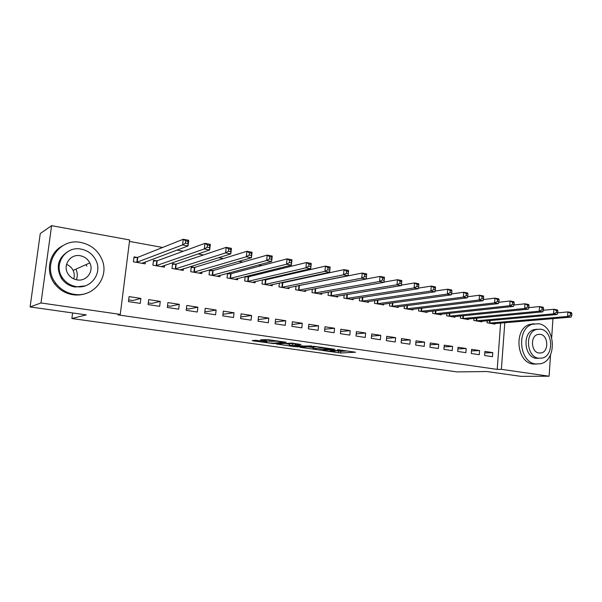 <?xml version="1.0" encoding="UTF-8"?>
<svg xmlns="http://www.w3.org/2000/svg" width="602" height="602" viewBox="0 0 602 602"><rect width="100%" height="100%" fill="white"/><g stroke="black" fill="none" stroke-linecap="round" stroke-linejoin="round"><path stroke-width="0.9" d="M322.672 350.514L340.709 352.998L355.534 352.215L337.451 349.634L342.071 350.928L329.956 350.078L335.013 351.305L333.395 351.417L322.672 350.514M265.527 341.477L265.474 341.959L266.957 341.823L266.016 341.552L255.737 340.265L252.163 340.597L253.118 340.875L273.782 343.614L286.213 342.252L267.341 339.573L260.515 339.829L269.508 341.244L274.045 341.214C276.205 340.973 284.701 342.124 282.744 342.387L273.82 343.125L273.782 343.614M265.474 341.959L265.279 341.981C263.405 342.237 271.72 343.351 273.82 343.125M120.272 314.394L41.004 302.964L51.606 225.66L129.656 239.965L120.272 314.394L118.037 314.899L497.207 369.395L501.376 369.327L504.792 322.695M550.544 354.751L549.114 376.212L520.858 376.34L486.845 371.532L457.001 371.901L71.879 318.533L86.289 314.884L30.1 306.937L41.004 302.964M549.114 376.212L501.376 369.327M300.089 347.301L320.527 350.168L334.915 349.295L313.92 346.346L300.089 347.301M295.221 346.775L276.393 343.998L292.128 343.087L300.917 344.479L295.123 344.916L296.003 345.179L303.423 346.067L311.55 345.939L297.463 346.933L295.258 346.413M72.616 312.95L71.879 318.533M159.673 306.328L160.267 301.406L148.686 299.623L148.084 304.574L159.673 306.328M156.618 260.824L153.502 260.275L152.908 265.173L164.406 267.153L164.617 265.362M197.313 312.024L197.87 307.201L186.748 305.485L186.184 310.339L197.313 312.024M194.258 267.408L191.27 266.882L190.706 271.683L201.753 273.594L201.933 272.059M233.501 317.502L234.027 312.769L223.327 311.121L222.793 315.884L233.501 317.502M230.446 273.737L227.654 273.248M227.564 273.27L227.037 277.951L237.67 279.779L237.813 278.448M268.311 322.77L268.801 318.119L258.506 316.539L258.01 321.212L268.311 322.77M265.256 279.832L263.759 279.569M262.434 279.87L261.99 283.971L272.224 285.732L272.345 284.558M301.82 327.842L302.279 323.274L292.369 321.746L291.902 326.344L301.82 327.842M296.018 286.138L295.642 289.773L305.492 291.466L305.598 290.42M334.102 332.733L334.539 328.24L324.99 326.773L324.546 331.281L334.102 332.733M328.376 292.098L328.06 295.356L337.556 296.997L337.647 296.049M365.233 337.444L365.64 333.034L356.422 331.612L356.008 336.044L365.233 337.444M359.582 297.802L359.311 300.744L368.469 302.324L368.544 301.467M395.251 341.989L395.634 337.654L386.747 336.285L386.356 340.642L395.251 341.989M389.697 303.265L389.456 305.936L398.291 307.464L398.358 306.681M424.237 346.368L424.598 342.109L416.012 340.792L415.651 345.074L424.237 346.368M418.766 308.51L418.556 310.956L427.089 312.423L427.149 311.708M452.23 350.612L452.569 346.421L444.276 345.142L443.93 349.356L452.23 350.612M446.842 313.544L446.661 315.802L454.909 317.216L454.962 316.562M479.282 354.706L479.598 350.582L471.584 349.348L471.261 353.487L479.282 354.706M473.985 318.398L473.819 320.482L481.796 321.852L481.841 321.242M497.207 369.395L500.623 323.048M333.914 278.734L333.373 278.636M316.419 275.535L315.252 275.325M298.569 272.277L296.756 271.946M280.351 268.951L277.853 268.5M261.75 265.557L258.544 264.978M242.764 262.096L238.821 261.373M223.365 258.551L218.654 257.694M203.551 254.939L198.043 253.931M183.309 251.245L176.965 250.086M162.623 247.467L129.475 241.417M487.214 320.761L487.063 322.762L494.904 324.117L494.949 323.522M492.474 356.7L492.782 352.614L484.896 351.395L484.587 355.504L492.474 356.7M460.53 315.997L460.357 318.157L468.461 319.557L468.514 318.925M465.873 352.674L466.196 348.52L458.047 347.264L457.716 351.44L465.873 352.674M432.921 311.053L432.725 313.394L441.115 314.846L441.176 314.154M438.354 348.505L438.7 344.284L430.264 342.982L429.911 347.234L438.354 348.505M404.356 305.914L404.13 308.472L412.814 309.962L412.882 309.217M409.872 344.201L410.24 339.904L401.511 338.557L401.135 342.877L409.872 344.201M374.775 300.564L374.519 303.363L383.512 304.913L383.587 304.1M380.374 339.731L380.773 335.359L371.72 333.967L371.321 338.362L380.374 339.731M344.126 294.98L343.825 298.073L353.148 299.683L353.231 298.78M349.807 335.103L350.229 330.656L340.852 329.219L340.423 333.689L349.807 335.103M312.348 289.156L312.002 292.587L321.671 294.258L321.769 293.264M318.112 330.31L318.563 325.78L308.834 324.282L308.375 328.835L318.112 330.31M282.172 282.789L281.292 282.631M279.381 283.045L278.974 286.898L289.013 288.629L289.126 287.515M285.22 325.328L285.702 320.723L275.596 319.165L275.114 323.801L285.22 325.328M248.016 276.815L245.887 276.438M245.165 276.619L244.683 280.991L255.113 282.789L255.248 281.533M251.072 320.159L251.576 315.471L241.086 313.853L240.567 318.571L251.072 320.159M212.529 270.607L209.594 270.087L209.052 274.851L219.888 276.717L220.046 275.287M215.584 314.793L216.126 310.007L205.214 308.329L204.665 313.138L215.584 314.793M175.626 264.15L172.571 263.616L171.991 268.462L183.264 270.403L183.459 268.748M178.681 309.202L179.261 304.334L167.905 302.588L167.326 307.487L178.681 309.202M137.218 257.43L134.043 256.873L133.426 261.817L145.157 263.834L145.398 261.885M140.274 303.393L140.891 298.426L129.076 296.605L128.444 301.602L140.274 303.393M30.1 306.937L40.266 233.553L51.606 225.66M552.952 318.631L551.703 337.451M251.576 315.471L240.747 316.961M234.027 312.769L222.973 314.259M216.126 310.007L206.494 311.746L204.853 311.497M197.87 307.201L188.607 309.022L186.372 308.683M179.261 304.334L170.381 306.252L167.522 305.816M160.267 301.406L151.787 303.416L148.288 302.889M140.891 298.426L132.831 300.533L128.662 299.894M492.782 352.614L484.783 352.938M479.598 350.582L471.464 350.943M466.196 348.52L457.911 348.919M452.569 346.421L444.133 346.865M438.7 344.284L430.114 344.78M424.598 342.109L415.854 342.666M410.24 339.904L401.338 340.514M395.634 337.654L386.567 338.324M380.773 335.359L371.524 336.104M365.64 333.034L356.218 333.854M350.229 330.656L340.627 331.567M334.539 328.24L324.749 329.241M318.563 325.78L308.57 326.886M302.279 323.274L292.09 324.493M285.702 320.723L275.295 322.07M268.801 318.119L258.175 319.609M335.036 351.064L335.073 350.673L340.867 351.335L347.587 350.958M307.547 346.79L313.078 347.565M317.751 349.717L331.89 349.055L321.761 348.054L312.972 348.633L317.751 349.717M313.115 347.188L317.194 346.647M289.419 344.231L283.655 343.418M289.554 345.33L289.306 345.36C287.515 345.608 295.522 346.669 297.681 346.474L300.932 346.24L300.067 345.977L292.662 345.096L289.554 345.33L289.457 343.862M289.735 343.607L295.258 343.546M492.797 323.748L571.065 317.103L567.588 316.456L567.882 311.911L557.738 312.844M570.508 313.318L567.882 311.911L571.351 312.566L571.9 313.582L570.508 313.318L570.395 315.139L571.78 315.403L571.9 313.582M570.395 315.139L567.588 316.456L489.185 323.131M571.78 315.403L571.065 317.103M479.651 321.483L557.076 314.5L553.539 313.845L553.84 309.255L543.418 310.271M556.466 310.677L553.84 309.255L557.377 309.925L557.888 310.941L556.466 310.677L556.346 312.513L557.761 312.777L557.888 310.941M556.346 312.513L553.539 313.845L475.979 320.851M557.761 312.777L557.076 314.5M466.287 319.18L542.823 311.851L539.219 311.181L539.535 306.553L528.827 307.66M542.161 307.983L539.535 306.553L543.139 307.238L543.606 308.254L542.161 307.983L542.033 309.834L543.478 310.105L543.606 308.254M542.033 309.834L539.219 311.181L462.554 318.541M543.478 310.105L542.823 311.851M538.527 323.733L532.228 324.267C516.177 328.865 519.15 362.562 535.765 363.969L540.453 363.766C557.414 360.651 555.684 325.78 538.527 323.733M534.072 323.756L529.542 324.478C513.521 329.061 516.486 362.63 533.063 364.029L536.51 364.059M539.016 358.28L536.156 358.31C524.131 357.234 522.115 332.846 533.771 329.685L537.255 329.226M540.641 329.159L536.262 329.505C524.59 332.68 526.615 357.152 538.655 358.235L542.206 358.062C554.344 355.654 552.967 330.573 540.641 329.159M539.008 353.05L541.394 352.922C549.167 351.282 548.204 335.186 540.287 334.313L537.563 334.516C529.986 336.473 531.22 352.313 539.008 353.05M66.521 264.391C69.501 265.587 71.706 267.597 73.128 270.411C74.43 273.195 74.625 276.025 73.73 278.884M80.961 242.501C58.853 237.406 41.199 265.128 55.715 283.203C60.411 289.344 66.529 293.046 74.084 294.31C93.581 297.892 109.835 277.063 101.956 259.477C97.915 250.297 90.917 244.638 80.961 242.501M62.45 245.902C49.176 252.637 45.165 271.51 54.586 283.685C59.259 289.795 65.355 293.475 72.872 294.732C77.425 295.394 81.812 294.957 86.026 293.437M85.243 285.852L75.054 287.011C69.373 286.025 64.85 283.173 61.487 278.448C55.587 267.175 57.815 258.16 68.169 251.388M81.15 249.115C65.445 245.593 52.803 264.865 62.563 277.973C65.942 282.722 70.479 285.589 76.183 286.582C90.526 289.314 102.445 273.624 96.132 260.779C93.099 254.45 88.103 250.56 81.15 249.115M77.071 279.892C86.462 281.736 94.236 271.246 89.796 262.908C87.787 259.01 84.604 256.618 80.269 255.745C70.314 253.577 62.232 265.55 68.109 274C70.261 277.244 73.248 279.208 77.071 279.892M76.409 279.772C77.703 276.265 77.56 272.774 75.987 269.29L75.92 269.154M86.816 266.182L86.252 264.888M452.689 316.84L528.3 309.157L524.628 308.472L524.959 303.799L513.95 305.003M527.578 305.237L524.959 303.799L528.624 304.492L529.053 305.515L527.578 305.237L527.45 307.11L528.917 307.381L529.053 305.515M527.45 307.11L524.628 308.472L448.896 316.185M528.917 307.381L528.3 309.157M438.858 314.455L513.498 306.403L509.751 305.711L510.097 300.992L498.795 302.302M512.716 302.437L510.097 300.992L513.837 301.7L514.221 302.723L512.716 302.437L512.58 304.326L514.078 304.604L514.221 302.723M512.58 304.326L509.751 305.711L434.998 313.792M514.078 304.604L513.498 306.403M424.794 312.032L498.403 303.604L494.588 302.889L494.942 298.133L483.346 299.555M497.568 299.585L494.942 298.133L498.757 298.855L499.096 299.871L497.568 299.585L497.425 301.489L498.953 301.775L499.096 299.871M497.425 301.489L494.588 302.889L420.866 311.354M498.953 301.775L498.403 303.604M410.481 309.563L483.022 300.744L479.124 300.014L479.493 295.213L467.588 296.763M482.112 296.673L479.493 295.213L483.383 295.951L483.669 296.967L482.112 296.673L481.969 298.6L483.526 298.893L483.669 296.967M481.969 298.6L479.124 300.014L406.485 308.871M483.526 298.893L483.022 300.744M395.92 307.05L467.325 297.824L463.352 297.087L463.736 292.241L451.523 293.926M466.354 293.708L463.736 292.241L467.709 292.986L467.942 294.009L466.354 293.708L466.204 295.65L467.792 295.951L467.942 294.009M466.204 295.65L463.352 297.087L391.849 306.35M467.792 295.951L467.325 297.824M381.096 304.499L451.319 294.852L447.271 294.1L447.67 289.201L435.141 291.037M450.281 290.683L447.67 289.201L451.718 289.968L451.899 290.984L450.281 290.683L450.115 292.64L451.741 292.948L451.899 290.984M450.115 292.64L447.271 294.1L376.95 303.784M451.741 292.948L451.319 294.852M366.008 301.895L434.99 291.812L430.851 291.044L431.265 286.108L418.428 288.102M433.876 287.59L431.265 286.108L435.397 286.883L435.532 287.906L433.876 287.59L433.711 289.577L435.366 289.886L435.532 287.906M433.711 289.577L430.851 291.044L361.787 301.173M435.366 289.886L434.99 291.812M350.642 299.254L418.322 288.719L414.108 287.937L414.537 282.948L401.376 285.122M417.133 284.445L414.537 282.948L418.751 283.738L418.826 284.761L417.133 284.445L416.96 286.439L418.653 286.755L418.826 284.761M416.96 286.439L414.108 287.937L346.353 298.509M418.653 286.755L418.322 288.719M335.005 296.553L401.316 285.559L397.011 284.761L397.455 279.719L383.978 282.09M400.052 281.224L397.455 279.719L401.76 280.532L401.775 281.548L400.052 281.224L399.871 283.241L401.594 283.565L401.775 281.548M399.871 283.241L397.011 284.761L330.633 295.8M401.594 283.565L401.316 285.559M319.075 293.806L383.956 282.33L379.553 281.518L380.02 276.423L366.227 279.012M382.601 277.943L380.02 276.423L384.415 277.251L384.362 278.274L382.601 277.943L382.42 279.983L384.181 280.306L384.362 278.274M382.42 279.983L379.553 281.518L314.62 293.039M384.181 280.306L383.956 282.33M302.844 291.014L366.219 279.035L361.734 278.199L362.208 273.06L298.11 285.717M364.789 274.587L362.208 273.06L366.701 273.91L366.219 279.035L366.588 274.926L364.789 274.587L364.601 276.649L366.4 276.98M364.601 276.649L361.734 278.199L298.314 290.232M366.588 274.926L366.701 273.91M286.319 288.162L348.114 275.671L343.531 274.821L344.028 269.628L282.805 282.737L280.254 282.857M346.594 271.163L344.028 269.628L348.611 270.494L348.114 275.671L348.43 271.51L346.594 271.163L346.398 273.24L348.234 273.586M346.398 273.24L343.531 274.821L281.698 287.365M348.43 271.51L348.611 270.494M269.478 285.265L329.618 272.232L324.929 271.367L325.449 266.114L265.881 279.772L262.427 279.938M328.007 267.657L325.449 266.114L330.129 267.002L329.618 272.232L329.881 268.01L328.007 267.657L327.797 269.764L329.678 270.117M327.797 269.764L324.929 271.367L264.767 284.453M329.881 268.01L330.129 267.002M252.306 282.3L310.715 268.725L305.929 267.83L306.463 262.532L248.634 276.754L245.127 276.935M309.014 264.082L306.463 262.532L311.249 263.435L310.715 268.725L310.933 264.444L309.014 264.082L308.796 266.212L310.715 266.566M308.796 266.212L305.929 267.83L247.512 281.473M310.933 264.444L311.249 263.435M234.81 279.29L291.398 265.136L286.507 264.225L287.064 258.868L231.055 273.677L227.496 273.872M289.6 260.425L287.064 258.868L291.955 259.786L291.398 265.136L291.556 260.794L289.6 260.425L289.374 262.577L291.338 262.946M289.374 262.577L286.507 264.225L229.919 278.448M291.556 260.794L291.955 259.786M216.976 276.213L271.652 261.464L266.648 260.531L267.228 255.12L213.131 270.539L209.519 270.757M269.749 256.693L267.228 255.12L272.224 256.061L271.652 261.464L271.75 257.069L269.749 256.693L269.515 258.86L271.525 259.236M269.515 258.86L266.648 260.531L211.987 275.355M271.75 257.069L272.224 256.061M198.788 273.082L251.463 257.709L246.346 256.761L246.94 251.29L194.852 267.341L191.188 267.574M249.446 252.87L246.94 251.29L252.057 252.253L251.463 257.709L251.501 253.254L249.446 252.87L249.213 255.06L251.26 255.444M249.213 255.06L246.346 256.761L193.701 272.202M251.501 253.254L252.057 252.253M180.239 269.884L230.807 253.878L225.577 252.9L226.194 247.369L176.19 264.082L172.488 264.331M228.685 248.957L226.194 247.369L231.424 248.355L230.807 253.878L230.784 249.356L228.685 248.957L228.436 251.177L230.536 251.568M228.436 251.177L225.577 252.9L175.047 268.989M230.784 249.356L231.424 248.355M161.825 266.709L161.878 266.302M161.313 266.618L209.684 249.95L204.326 248.957L204.973 243.358L157.19 260.749L153.412 261.027M207.442 244.961L204.973 243.358L210.324 244.367L209.684 249.95L209.594 245.368L207.442 244.961L207.186 247.204L209.338 247.603M207.186 247.204L204.326 248.957L156.023 265.708M209.594 245.368L210.324 244.367M142.651 263.405L142.712 262.886M142.012 263.292L188.065 245.932L182.579 244.916L183.249 239.257L137.783 257.355L133.945 257.656M185.709 240.868L183.249 239.257L188.727 240.288L188.065 245.932L187.899 241.282L185.709 240.868L185.439 243.133L187.636 243.547M185.439 243.133L182.579 244.916L136.609 262.359M187.899 241.282L188.727 240.288M340.867 351.335L340.709 352.998M338.648 351.177L338.49 352.832M320.565 349.747L320.527 350.168M321.837 347.309L321.761 348.054M313.507 346.895L313.333 348.596M295.356 343.546L295.221 344.908M297.508 346.481L297.463 346.933M295.123 343.524L294.942 345.262M292.835 343.366L292.662 345.096M274.113 340.529L274.045 341.214M271.946 340.228L271.826 341.402M269.651 339.897L269.508 341.244M261.509 339.731L261.471 340.107M490.088 320.505L489.893 323.108M489.607 320.55L489.418 323.131M476.889 318.127L476.686 320.836M476.415 318.172L476.205 320.851M463.472 315.696L463.247 318.518M462.998 315.749L462.78 318.533M449.822 313.228L449.589 316.163M449.355 313.281L449.122 316.185M435.946 310.707L435.69 313.762M435.479 310.76L435.223 313.785M421.821 308.134L421.55 311.324M421.355 308.194L421.091 311.354M407.456 305.515L407.163 308.849M406.997 305.575L406.711 308.871M392.835 302.836L392.527 306.32M392.376 302.896L392.075 306.35M377.958 300.097L377.627 303.754M377.507 300.165L377.176 303.784M362.81 297.305L362.457 301.135M362.366 297.373L362.013 301.166M347.399 294.446L347.015 298.472M346.955 294.513L346.571 298.509M331.702 291.518L331.288 295.763M331.258 291.594L330.852 295.8M315.711 288.524L315.267 293.001M315.282 288.599L314.838 293.039M299.412 285.641L298.953 290.187M298.991 285.687L298.532 290.224M282.805 282.737L282.33 287.32M282.391 282.782L281.909 287.365M265.881 279.772L265.392 284.4M265.474 279.817L264.978 284.445M248.634 276.754L248.129 281.427M248.227 276.8L247.723 281.465M231.055 273.677L230.528 278.387M230.656 273.729L230.13 278.433M213.131 270.539L212.589 275.295M212.739 270.591L212.197 275.347M194.852 267.341L194.288 272.142L194.852 267.341M194.469 267.393L193.904 272.194M175.611 268.928L176.19 264.082L175.626 268.921M175.829 264.135L175.25 268.974M157.19 260.749L156.595 265.64M156.821 260.809L156.227 265.693M137.783 257.355L137.166 262.291M137.422 257.415L136.804 262.352M342.583 350.251L342.546 350.627M313.138 346.94L312.972 348.633M295.266 343.531L295.123 344.916M289.479 343.637L289.306 345.36M265.332 341.454L265.279 341.981M282.805 341.763L282.767 342.147M532.228 324.267L529.542 324.478M533.771 329.685L536.262 329.505M538.82 353.013L541.394 352.922M55.715 283.203L54.586 283.685M61.487 278.448L62.563 277.973M73.128 270.411L89.796 262.908M157.16 260.756L156.565 265.648M137.738 257.37L137.121 262.306"/></g></svg>
